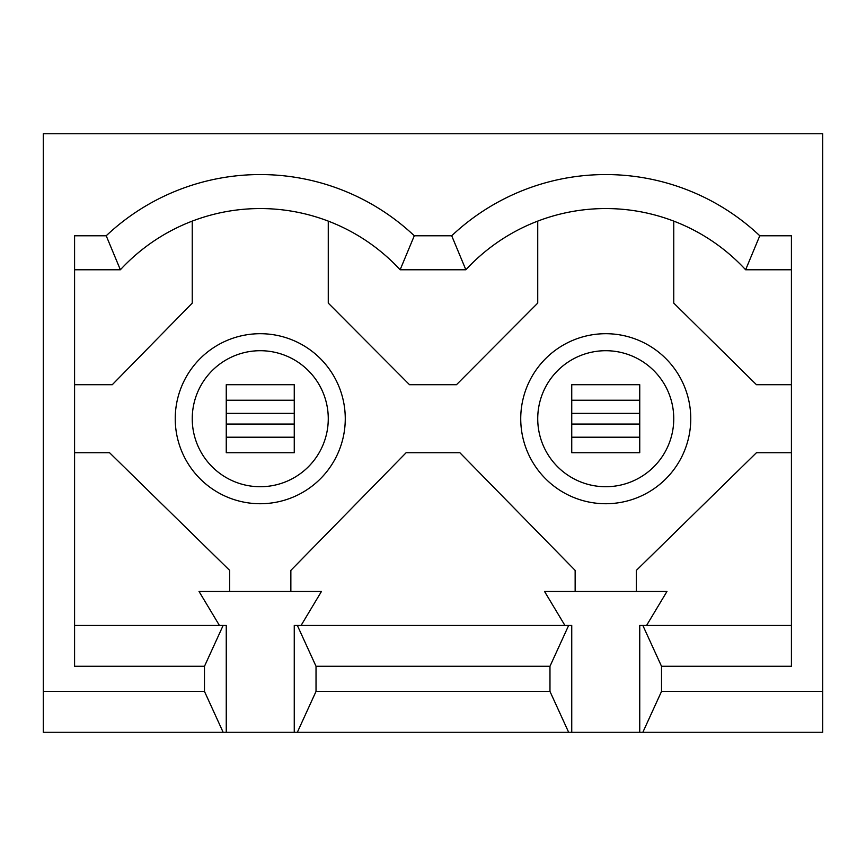 <?xml version="1.0" encoding="UTF-8"?>
<svg xmlns="http://www.w3.org/2000/svg" width="866" height="866" viewBox="0 0 866 866"><rect width="100%" height="100%" fill="white"/><g stroke="black" fill="none" stroke-linecap="round" stroke-linejoin="round"><path stroke-width="1.3" d="M605.745 486.724A68.013 68.013 0 0 0 673.759 418.722A68.013 68.013 0 0 0 605.745 350.708A68.013 68.013 0 0 0 537.732 418.722A68.013 68.013 0 0 0 605.745 486.724M260.255 486.724A68.013 68.013 0 0 0 328.268 418.722A68.013 68.013 0 0 0 260.255 350.708A68.013 68.013 0 0 0 192.241 418.722A68.013 68.013 0 0 0 260.255 486.724M605.745 503.731A85.009 85.009 0 0 0 690.765 418.722A85.009 85.009 0 0 0 605.745 333.702A85.009 85.009 0 0 0 520.737 418.722A85.009 85.009 0 0 0 605.745 503.731M260.255 503.731A85.009 85.009 0 0 0 345.263 418.722A85.009 85.009 0 0 0 260.255 333.702A85.009 85.009 0 0 0 175.235 418.722A85.009 85.009 0 0 0 260.255 503.731M791.416 625.468L639.747 625.468L639.747 732.246L571.744 732.246L571.744 625.468L294.256 625.468L294.256 732.246L568.637 732.246L549.975 691.436L316.025 691.436L297.363 732.246M294.256 732.246L226.253 732.246L226.253 625.468L74.584 625.468M568.637 625.468L549.975 666.279L316.025 666.279L316.025 691.436M297.363 625.468L316.025 666.279M549.975 666.279L549.975 691.436M223.136 625.468L204.484 666.279L74.584 666.279L74.584 235.769L106.215 235.769A224.435 224.435 0 0 1 414.294 235.769L451.706 235.769A224.435 224.435 0 0 1 759.785 235.769L791.416 235.769L791.416 666.279L661.516 666.279L661.516 691.436L642.864 732.246L822.7 732.246L822.7 691.436L661.516 691.436M226.253 732.246L43.3 732.246L43.3 133.754L822.7 133.754L822.7 691.436M223.136 732.246L204.484 691.436L43.3 691.436M791.416 269.77L745.626 269.77A190.433 190.433 0 0 0 465.865 269.77L400.135 269.77A190.433 190.433 0 0 0 120.374 269.77L74.584 269.77M642.864 625.468L661.516 666.279M204.484 666.279L204.484 691.436M571.744 732.246L568.637 732.246M639.747 732.246L642.864 732.246M219.444 625.468L199.039 591.467L321.459 591.467L301.065 625.468M564.935 625.468L544.541 591.467L666.961 591.467L646.556 625.468M328.268 221.122L328.268 303.1L409.521 384.71L456.479 384.71L537.732 303.1L537.732 221.122M74.584 384.71L112.277 384.71L192.241 303.1L192.241 221.122M673.759 221.122L673.759 303.1L756.462 384.71L791.416 384.71M229.652 591.467L229.652 570.38L109.56 452.723L74.584 452.723M575.143 591.467L575.143 570.38L459.868 452.723L406.132 452.723L290.857 570.38L290.857 591.467M791.416 452.723L756.44 452.723L636.348 570.38L636.348 591.467M106.215 235.769L120.374 269.77M414.294 235.769L400.135 269.77M451.706 235.769L465.865 269.77M759.785 235.769L745.626 269.77M294.256 424.059L294.256 413.374L226.253 413.374L226.253 424.059L294.256 424.059L294.256 452.723L226.253 452.723L226.253 424.059M226.253 413.374L226.253 384.71L294.256 384.71L294.256 413.374M639.747 424.059L639.747 413.374L571.744 413.374L571.744 424.059L639.747 424.059L639.747 452.723L571.744 452.723L571.744 424.059M571.744 413.374L571.744 384.71L639.747 384.71L639.747 413.374M639.747 437.2L571.744 437.2M294.256 437.2L226.253 437.2M226.253 400.233L294.256 400.233M571.744 400.233L639.747 400.233"/></g></svg>
